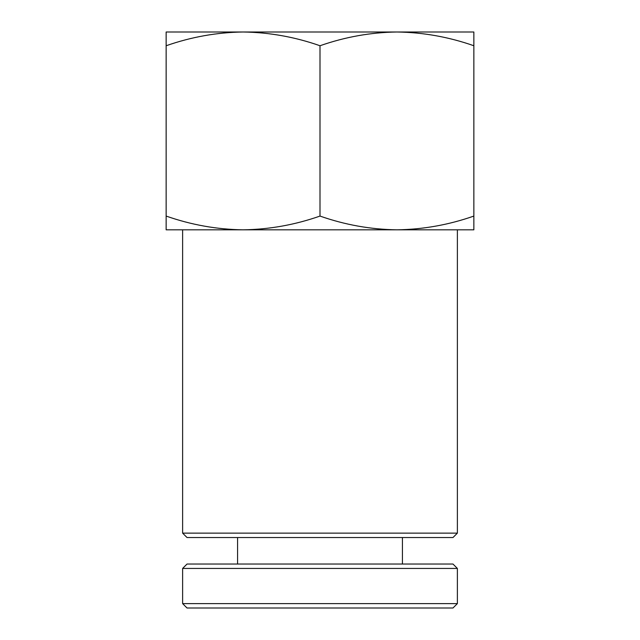<?xml version="1.0" encoding="UTF-8"?>
<svg xmlns="http://www.w3.org/2000/svg" width="640" height="640" viewBox="0 0 640 640"><rect width="100%" height="100%" fill="white"/><g stroke="black" fill="none" stroke-linecap="round" stroke-linejoin="round"><path stroke-width="0.96" d="M452.976 608L187.024 608L182.624 603.608L457.376 603.608L452.976 608M182.624 568.44L187.024 564.04L452.976 564.04L457.376 568.44L182.624 568.44L182.624 603.608M457.376 568.44L457.376 603.608M237.576 537.528L237.576 564.04M402.424 537.528L402.424 564.04M457.376 533.136L452.976 537.528L187.024 537.528L182.624 533.136L457.376 533.136L457.376 229.816L396.928 229.816C370.696 229.448 345.056 224.864 320 216.072C294.88 224.88 269.24 229.456 243.072 229.816L182.624 229.816L182.624 533.136M473.856 45.744L473.856 32L396.928 32C423.16 32.368 448.8 36.952 473.856 45.744L473.856 216.072C448.736 224.88 423.096 229.456 396.928 229.816L243.072 229.816C216.84 229.448 191.2 224.864 166.144 216.072L166.144 229.816L243.072 229.816M396.928 229.816L473.856 229.816L473.856 216.072M166.144 216.072L166.144 45.744C191.264 36.944 216.904 32.36 243.072 32C269.304 32.368 294.944 36.952 320 45.744C345.12 36.944 370.76 32.36 396.928 32L166.144 32L166.144 45.744M320 216.072L320 45.744"/></g></svg>
